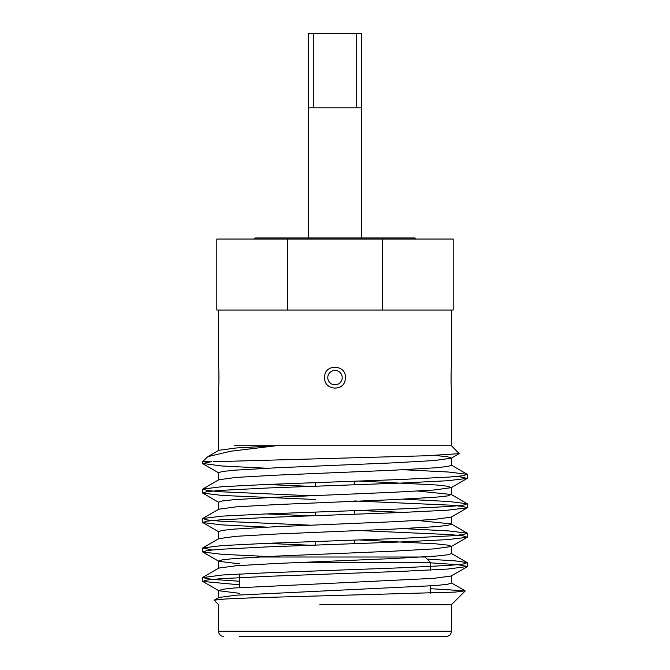 <?xml version="1.0" encoding="UTF-8"?>
<svg xmlns="http://www.w3.org/2000/svg" width="670" height="670" viewBox="0 0 670 670"><rect width="100%" height="100%" fill="white"/><g stroke="black" fill="none" stroke-linecap="round" stroke-linejoin="round"><path stroke-width="1" d="M313.803 107.811L313.803 33.5L308.502 33.5L308.502 237.976M382.394 310.043L216.82 310.043L216.82 239.031L453.18 239.031L453.18 310.043L382.394 310.043L382.394 239.031M287.606 310.043L287.606 239.031M451.471 310.043L451.471 366.825C451.044 366.431 450.877 387.285 451.471 388.357L451.471 445.718L234.441 445.718M218.529 310.043L218.529 366.892C219.124 367.964 218.956 388.818 218.529 388.424L218.537 450.592M345.284 378.784C344.782 391.942 323.778 390.71 324.657 377.62C323.828 363.023 347.613 364.329 345.284 378.784M207.809 456.664L218.789 450.307L236.075 447.987L276.3 445.718L230.296 451.287L207.809 456.664L202.508 461.731L202.508 463.431L211.343 461.731L202.508 461.731M218.537 480.038L218.537 472.677L222.373 471.512L234.14 470.223L276.769 467.769L393.231 462.861L433.775 460.575L451.212 458.238L459.159 453.64L427.066 455.742L213.353 461.731M459.159 453.64L451.454 445.701M430.391 588.695L465.122 590.84L455.231 592.087L253.938 597.766L225.522 598.972L214.224 600.161L218.546 604.717L218.529 631.199L451.471 631.199C451.161 634.423 449.394 636.182 446.17 636.5L239.609 636.5M450.835 604.708L319.908 604.616M239.609 581.25L211.871 579.357L202.508 577.615L222.331 575.011L268.754 572.708L401.246 567.8L449.738 565.346L463.129 564.056L467.275 562.649L455.65 560.916L427.184 559.098M212.323 549.961L202.725 547.926L222.331 545.573L268.754 543.269L401.246 538.362L449.712 535.908L463.112 534.618L467.275 533.203L448.456 530.908L403.683 528.638M311.081 525.205L220.263 521.185L206.871 519.895L202.725 518.488L222.331 516.126L268.754 513.823L401.246 508.915L449.738 506.461L463.129 505.172L467.275 503.765L448.456 501.462L403.683 499.192M311.081 495.767L220.263 491.746L206.871 490.448L202.725 489.041L222.331 486.688L268.754 484.385L401.246 479.477L449.712 477.023L463.112 475.733L467.275 474.318L448.456 472.023L403.683 469.754M239.609 584.826L202.725 581.434L206.871 580.027L220.263 578.738L268.754 576.284L401.246 571.376L447.669 569.073L467.493 566.468L458.129 564.726L430.391 562.833M278.259 557.005L222.331 554.35L202.725 551.996L206.879 550.581L220.271 549.291L268.754 546.837L401.246 541.93L447.669 539.626L467.275 537.273L463.112 535.858L449.712 534.568L358.919 530.548M266.317 527.122L221.544 524.853L202.725 522.55L206.871 521.143L220.263 519.853L268.754 517.399L401.246 512.491L447.669 510.188L467.275 507.835L463.129 506.419L449.738 505.13L354.606 500.951M315.394 499.493L222.331 495.465L202.725 493.112L206.871 491.705L220.263 490.406L268.754 487.953L401.246 483.053L447.669 480.742L467.275 478.388L457.677 476.353M266.317 468.238L221.544 465.968L202.508 463.422M465.181 590.999L451.463 604.708L451.471 631.199M214.224 600.161L218.789 597.523L236.225 595.178L435.86 585.538L447.627 584.248L451.463 583.084L451.463 575.723M202.725 577.372L218.789 568.076L236.225 565.74L276.769 563.453L393.231 558.545L435.86 556.092L447.627 554.802L451.463 553.638L451.463 546.276L447.627 545.12L435.86 543.831L358.919 539.928M311.081 545.271L266.317 543.362M202.725 547.926L218.789 538.638L236.225 536.293L276.769 534.015L393.231 529.107L435.86 526.654L447.627 525.364L451.463 524.2L451.463 516.838M467.275 533.203L451.212 523.915L418.097 520.515M311.081 515.833L266.317 513.915M202.725 518.488L218.789 509.192L236.225 506.855L276.769 504.569L393.231 499.661L435.86 497.207L447.627 495.917L451.212 494.477L418.097 491.077M311.081 486.387L266.317 484.477M202.725 489.041L218.789 479.754L236.225 477.409L276.769 475.131L393.231 470.223L435.86 467.769L447.627 466.479L451.463 465.315L451.463 457.953L447.426 456.764L435.056 455.432M239.609 593.327L218.789 590.722L222.373 589.282L234.14 587.992L433.775 578.344L451.212 576.007L467.275 566.719M239.609 563.88L218.789 561.284L202.725 551.996M218.537 568.361L218.537 560.999L222.373 559.844L234.14 558.545L276.769 556.092L393.231 551.184L433.775 548.906L451.212 546.561L467.275 537.273M218.537 538.923L218.537 531.561L222.373 530.397L234.14 529.107L276.769 526.654L393.231 521.746L433.775 519.459L451.212 517.123L467.275 507.835M403.683 512.399L358.919 510.481M218.537 509.476L218.537 502.115L222.373 500.959L234.14 499.661L276.769 497.207L393.231 492.299L433.775 490.021L451.212 487.676L447.627 486.236L435.86 484.946L358.919 481.043M304.038 562.306L430.391 562.306L430.391 570.103M430.391 585.965L430.391 593.193M430.391 562.306L425.09 557.005L257.54 557.005M354.606 481.202L354.606 484.779M354.606 510.649L354.606 514.217M354.606 540.087L354.606 543.663M253.913 239.031L254.977 237.976L415.023 237.976L416.087 239.031M313.803 33.5L361.498 33.5L361.498 107.811L308.502 107.811M356.197 33.5L356.197 107.811M327.789 377.62A7.211 7.211 0 0 0 338.601 383.868A7.211 7.211 0 0 0 338.601 371.381A7.211 7.211 0 0 0 327.789 377.62M202.508 489.293L202.508 492.86M202.508 518.731L202.508 522.307M202.508 548.169L202.508 551.753M202.508 577.624L202.508 581.183M467.493 474.561L467.493 478.145M467.493 504.016L467.493 507.575M467.493 533.446L467.493 537.03M467.493 562.9L467.493 566.468M218.537 597.808L218.537 590.446M451.463 494.753L451.463 487.4M451.212 582.799L465.114 590.84M451.212 553.361L467.275 562.649M451.212 494.477L467.275 503.765M451.212 465.03L467.275 474.318M202.725 581.434L218.789 590.722M202.725 522.55L218.78 531.838M202.725 493.112L218.78 502.399M467.275 478.388L451.22 487.676M202.725 463.665L218.78 472.953M218.529 631.199C218.839 634.423 220.606 636.182 223.83 636.5M239.609 573.981L239.609 587.565M315.394 482.651L315.394 486.227M315.394 512.098L315.394 515.674M315.394 541.536L315.394 545.112M361.498 107.811L361.498 237.976"/></g></svg>

